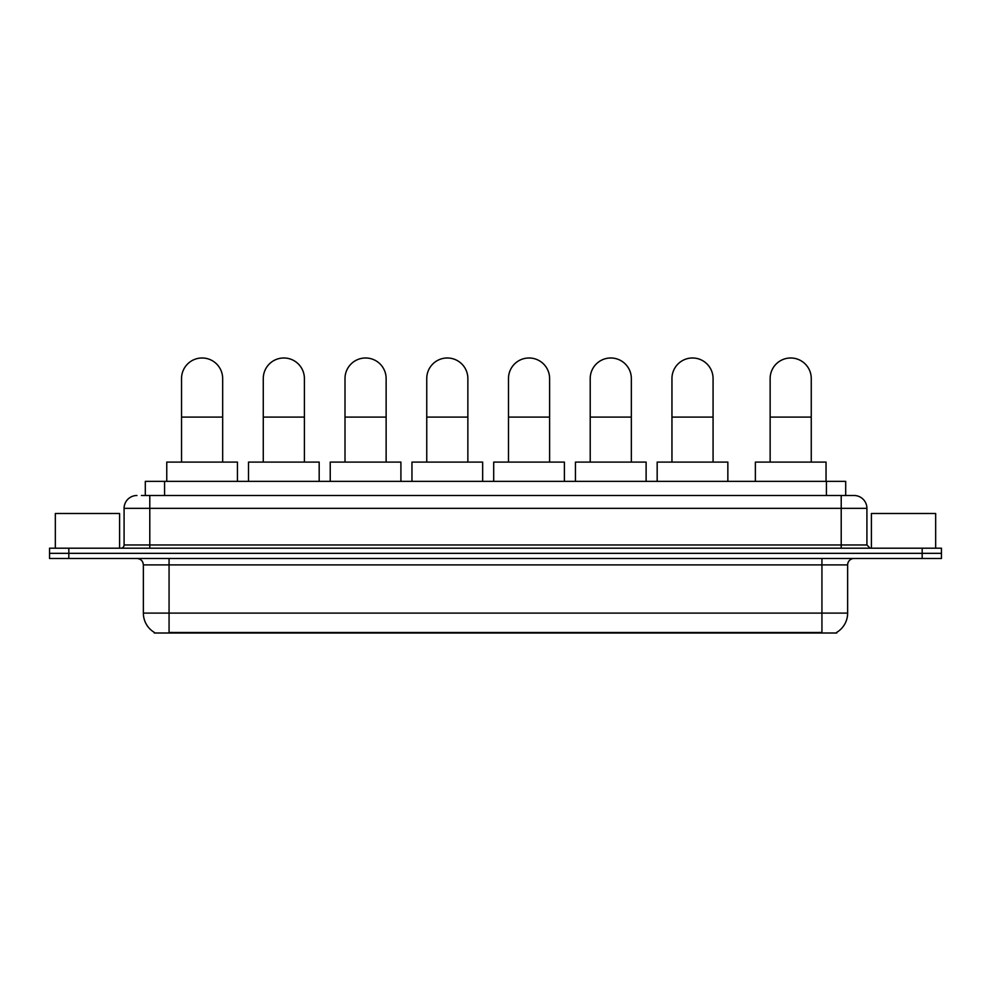 <?xml version="1.0" encoding="UTF-8"?>
<svg xmlns="http://www.w3.org/2000/svg" width="991" height="991" viewBox="0 0 991 991"><rect width="100%" height="100%" fill="white"/><g stroke="black" fill="none" stroke-linecap="round" stroke-linejoin="round"><path stroke-width="1.49" d="M145.305 495.5L145.305 481.366L845.695 481.366L845.695 495.5M836.714 632.382L836.714 633.014L154.286 633.014L154.286 632.382M154.485 632.493A22.496 22.496 0 0 1 143.361 613.095L169.065 613.095L169.065 632.493L821.935 632.493L821.935 613.095L847.639 613.095L847.639 564.895A6.429 6.429 0 0 1 854.056 558.478M143.361 613.095L143.361 564.895C142.989 560.993 140.846 558.85 136.944 558.478M836.515 632.493A22.496 22.496 0 0 0 847.639 613.095M68.825 548.196L941.45 548.196L941.45 553.337L49.55 553.337L49.55 558.478L68.825 558.478L68.825 553.337L49.55 553.337L49.55 548.196L68.825 548.196L68.825 553.337L941.45 553.337L941.45 558.478L68.825 558.478M141.738 495.5L854.056 495.5A12.846 12.846 0 0 1 866.914 508.346L866.914 544.976L870.123 548.196M141.44 495.5L149.79 495.5L149.79 508.346L124.086 508.346L124.086 544.976A3.208 3.208 0 0 1 120.877 548.196M136.944 495.5A12.846 12.846 0 0 0 124.086 508.346M866.914 508.346L841.21 508.346L841.21 495.5L854.056 495.5M119.589 548.196L119.589 513.487L55.335 513.487L55.335 548.196M935.665 548.196L935.665 513.487L871.411 513.487L871.411 548.196M181.539 462.091L181.539 378.55A20.563 20.563 0 0 1 202.102 357.986A20.563 20.563 0 0 1 222.665 378.55A20.563 20.563 0 0 0 202.102 357.986M222.665 462.091L222.665 378.55M237.444 481.366L237.444 462.091L166.761 462.091L166.761 481.366M263.272 462.091L263.272 378.55A20.563 20.563 0 0 1 283.835 357.986A20.563 20.563 0 0 1 304.398 378.55A20.563 20.563 0 0 0 283.835 357.986M304.398 462.091L304.398 378.55M319.176 481.366L319.176 462.091L248.493 462.091L248.493 481.366M345.004 462.091L345.004 378.55A20.563 20.563 0 0 1 365.568 357.986A20.563 20.563 0 0 1 386.131 378.55A20.563 20.563 0 0 0 365.568 357.986M386.131 462.091L386.131 378.55M400.909 481.366L400.909 462.091L330.226 462.091L330.226 481.366M426.749 462.091L426.749 378.55A20.563 20.563 0 0 1 447.313 357.986A20.563 20.563 0 0 1 467.863 378.55A20.563 20.563 0 0 0 447.313 357.986M467.863 462.091L467.863 378.55M482.654 481.366L482.654 462.091L411.959 462.091L411.959 481.366M508.482 462.091L508.482 378.55A20.563 20.563 0 0 1 529.045 357.986A20.563 20.563 0 0 1 549.609 378.55A20.563 20.563 0 0 0 529.045 357.986M549.609 462.091L549.609 378.55M564.387 481.366L564.387 462.091L493.704 462.091L493.704 481.366M590.215 462.091L590.215 378.55A20.563 20.563 0 0 1 610.778 357.986A20.563 20.563 0 0 1 631.341 378.55A20.563 20.563 0 0 0 610.778 357.986M631.341 462.091L631.341 378.55M646.12 481.366L646.12 462.091L575.437 462.091L575.437 481.366M671.948 462.091L671.948 378.55A20.563 20.563 0 0 1 692.511 357.986A20.563 20.563 0 0 1 713.074 378.55A20.563 20.563 0 0 0 692.511 357.986M713.074 462.091L713.074 378.55M727.852 481.366L727.852 462.091L657.169 462.091L657.169 481.366M770.143 462.091L770.143 378.55A20.563 20.563 0 0 1 790.707 357.986A20.563 20.563 0 0 1 811.257 378.55A20.563 20.563 0 0 0 790.707 357.986M811.257 462.091L811.257 378.55M826.048 481.366L826.048 462.091L755.365 462.091L755.365 481.366M819.359 633.014L819.359 632.382M171.641 633.014L171.641 632.382M164.58 495.5L164.58 481.366M826.42 495.5L826.42 481.366M821.935 558.478L821.935 564.895L143.361 564.895M847.639 564.895L821.935 564.895L821.935 613.095L169.065 613.095L169.065 558.478M922.175 558.478L922.175 548.196M149.79 548.196L149.79 544.976L866.914 544.976M124.086 544.976L149.79 544.976L149.79 508.346L841.21 508.346L841.21 548.196M181.539 417.1L222.665 417.1M263.272 417.1L304.398 417.1M345.004 417.1L386.131 417.1M426.749 417.1L467.863 417.1M508.482 417.1L549.609 417.1M590.215 417.1L631.341 417.1M671.948 417.1L713.074 417.1M770.143 417.1L811.257 417.1"/></g></svg>
